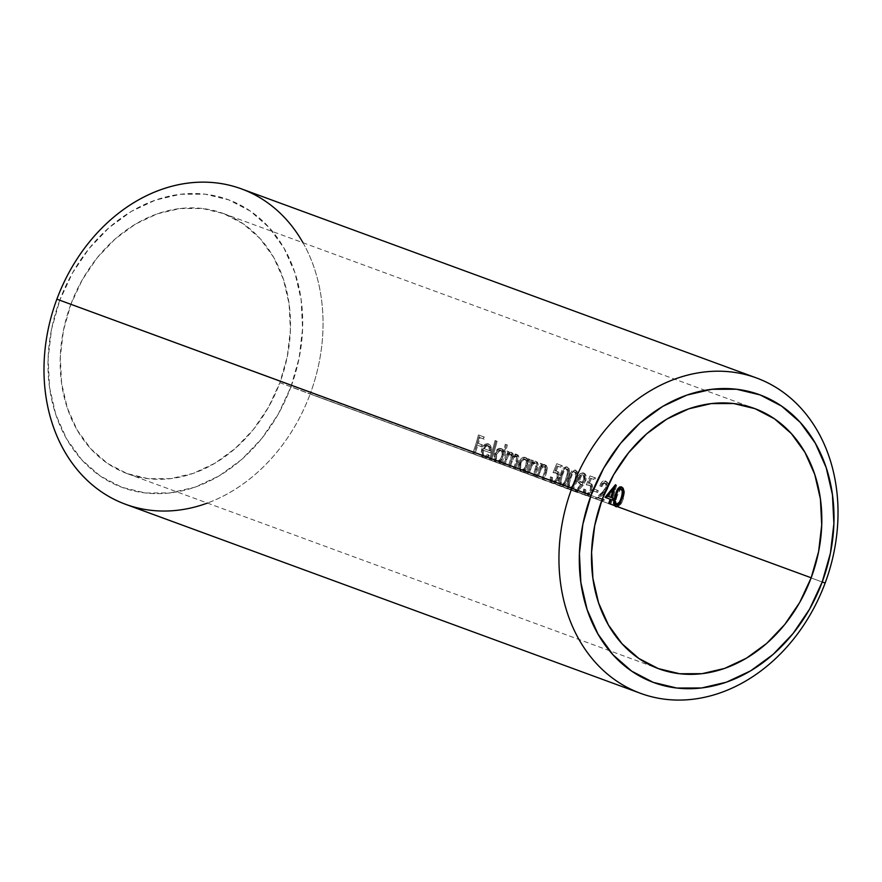 <?xml version="1.0" encoding="UTF-8"?>
<svg xmlns="http://www.w3.org/2000/svg" width="882" height="882" viewBox="0 0 882 882"><rect width="100%" height="100%" fill="white"/><g stroke="black" fill="none" stroke-linecap="round" stroke-linejoin="round"><path stroke-width="0.66" stroke-dasharray="4.41 3.31" d="M619.065 488.915L616.088 495.838L614.71 501.56L618.558 489.675M621.446 487.184L623.342 487.878L624.588 491.869L623.001 499.873L621.281 503.655L618.822 506.4L616.408 506.819L614.986 505.309M622.901 488.485L621.325 486.864L622.449 487.283L624.015 488.915L624.588 491.869L623.442 498.539L622.328 498.121L623.442 498.539L621.281 503.655L617.896 506.83L615.294 506.4L616.408 506.819M616.772 504.769L615.845 501.329L616.772 504.769M616.088 499.785L617.058 496.191L616.088 499.785M622.339 489.433L620.399 489.565L617.058 496.191L616.088 495.838M619.914 503.611L622.471 498.176L623.409 491.715M584.656 490.16L584.821 489.389L585.791 489.742L585.648 491.858L586.629 493.7L589.463 493.281L591.381 490.26L591.59 486.952L590.069 485.221L587.39 485.298L591.127 476.324L595.559 477.945A140.128 112.786 -69.8 0 1 595.063 479.885L591.381 478.54L589.43 483.259L592.043 484.295L592.858 488.319L591.976 491.627L589.826 494.802L587.985 495.849L585.086 494.791L584.656 490.16M520.578 471.352L576.883 492.31L576.442 491.12L582.01 484.758L580.213 484.152L578.989 482.057L578.923 478.86L580.058 475.574L582.737 473.171L584.788 473.579L586.111 475.784L585.968 480.26L583.079 485.265L577.247 491.913L576.663 491.693L582.01 484.758L580.83 484.483L578.989 482.057L579.176 477.746L581.304 473.976L582.737 473.171L585.339 474.13L586.111 475.784L585.968 480.26L583.079 485.265L581.966 484.857L585.13 478.507L584.998 475.354L583.035 472.807L580.18 473.568L578.449 476.203L577.875 481.649L579.11 483.733L580.907 484.339L575.34 490.701L575.781 491.891L601.634 500.855L586.872 495.441L590.036 492.806L591.557 489.08L591.646 485.618L590.929 483.876L589.033 482.818M584.909 480.161L584.435 475.729L583.145 475.045L581.679 475.563L580.003 478.816L580.775 482.079L583.057 482.575L584.909 480.161M569.111 480.073L572.396 471.936L574.248 470.271L576.332 470.426L577.434 471.815L577.942 476.434L576.42 482.774L573.962 487.636L571.316 489.731L568.681 488.771L568.173 484.119L569.111 480.073M570.191 487.669L571.547 487.867L573.333 486.511L575.891 481.076L576.828 474.615L575.406 472.146L573.818 472.465L572.374 474.185L570.974 477.559L569.265 484.229L570.191 487.669M560.787 477.019L564.083 468.882L565.924 467.217L568.019 467.372L569.122 468.761L569.629 473.38L568.096 479.72L565.649 484.582L563.003 486.677L560.368 485.717L559.85 481.065L560.787 477.019M561.878 484.615L564.282 484.229L567.181 479.191L568.559 472.818L568.251 470.448L567.093 469.092L565.494 469.411L564.061 471.131L562.661 474.505L560.952 481.175L561.878 484.615M551.382 477.945L551.548 477.173L552.518 477.537L552.375 479.643L553.356 481.484L556.189 481.065L558.108 478.055L558.317 474.737L556.796 473.006L554.128 473.083L557.854 464.108L562.286 465.729A140.128 112.786 -69.8 0 1 561.79 467.669L558.119 466.324L556.156 471.054L558.769 472.079L559.585 476.104L558.703 479.411L556.553 482.586L554.712 483.634L551.812 482.575L551.382 477.945M519.619 463.8L520.964 460.636L524.338 457.67L526.951 458.243L528.461 461.683A140.128 112.786 110.2 0 0 529.189 459.158L530.159 459.511A140.128 112.786 -69.8 0 1 525.76 473.006L524.79 472.653A140.128 112.786 110.2 0 0 525.628 470.349L522.695 471.881L520.468 471.065L519.178 467.769L519.619 463.8M520.92 463.149L520.678 468.551L522.111 470.084L524.195 469.885L527.116 465.983L527.116 460.944L525.904 459.566L524.272 459.368L522.155 460.922L520.92 463.149M495.353 454.892L496.698 451.727L500.083 448.762L502.685 449.357L504.162 452.896A140.128 112.786 110.2 0 0 506.4 444.682L507.37 445.046A140.128 112.786 -69.8 0 1 501.505 464.108L500.535 463.745A140.128 112.786 110.2 0 0 501.373 461.44L498.429 462.973L496.202 462.157L494.923 458.861L495.353 454.892M496.654 454.241L496.412 459.654L497.856 461.176L499.929 460.977L502.861 457.074L502.85 452.036L501.637 450.658L500.006 450.47L496.654 454.241M482.586 450.272L486.015 444.638L488.441 443.966L490.491 445.421L491.373 449.159L490.69 452.973L483.623 450.382L483.347 451.375L483.248 454.208L484.516 456.259L486.754 456.281L488.694 454.627L489.29 455.718L487.503 457.526L485.574 458.254L483.248 457.405L482.178 455.002L482.586 450.272M488.727 445.906L486.357 446.105L484.262 448.762L490.26 450.956L490.094 447.593L488.727 445.906M302.989 242.737A168.01 135.233 -69.8 0 1 310.155 394.011L290.928 386.878A153.336 123.414 110.2 0 0 228.791 199.872A153.336 123.414 110.2 0 0 59.767 300.299L56.878 299.163L59.767 300.299L72.412 273.1L89.016 248.603L108.938 227.754L131.407 211.36L155.574 200.049L180.49 194.249L205.219 194.183L228.791 199.872L250.312 211.074L268.955 227.38L284.004 248.14L294.864 272.571L301.137 299.737L302.581 328.578L299.13 358.004L290.928 386.878L278.282 414.077L261.678 438.575L241.756 459.423L219.276 475.817L195.12 487.129L170.193 492.928L145.475 492.994L121.892 487.305L100.372 476.104L81.739 459.798L66.69 439.038L55.82 414.606L49.546 387.441L48.113 358.599L51.553 329.173L59.767 300.299A153.336 123.414 110.2 0 0 121.892 487.305A153.336 123.414 110.2 0 0 290.928 386.878L310.155 394.011A168.01 135.233 110.2 0 0 241.414 188.869M825.122 583.068L310.155 394.011L825.122 583.068M70.825 304.444A138.661 111.606 110.2 0 0 127.559 473.755A138.661 111.606 110.2 0 0 279.87 382.733L484.317 458.056L483.248 457.405L482.101 454.131L482.752 449.71L485.078 445.509L486.996 444.087L488.893 444.098L490.491 445.421L491.307 447.957L490.69 452.973L483.623 450.382L483.248 454.208L484.791 456.38L482.41 454.704L482.509 449.963L489.587 452.565L490.072 446.821L487.779 443.679L484.902 444.219L482.09 448.1L480.999 453.723L482.145 456.986L473.634 453.866A138.661 111.606 110.2 0 0 476.688 444.914L480.988 446.49A138.661 111.606 110.2 0 0 481.572 444.583L477.272 443.007A138.661 111.606 110.2 0 0 478.882 437.229L483.182 438.806A138.661 111.606 110.2 0 0 483.678 436.866L478.408 434.936A138.661 111.606 -69.8 0 1 472.664 453.513L279.87 382.733A138.661 111.606 110.2 0 0 223.135 213.422A138.661 111.606 110.2 0 0 70.825 304.444L602.13 499.488L70.825 304.444L63.405 330.552L60.285 357.155L61.586 383.251L67.264 407.804L77.087 429.909L90.692 448.684L107.549 463.425L127.008 473.557L148.33 478.694L170.689 478.639L193.224 473.402L215.076 463.171L235.395 448.343L253.41 429.49L268.426 407.33L279.87 382.733L287.289 356.626L290.41 330.011L289.098 303.926L283.431 279.362L273.596 257.268L260.003 238.493L243.145 223.752L223.675 213.62L202.364 208.483L180.005 208.538L157.47 213.775L135.619 224.006L115.288 238.835L97.274 257.687L82.258 279.848L70.825 304.444M519.84 471.032L521.471 471.705L519.178 467.769L520.964 460.636L524.338 457.67L526.058 457.736L523.224 457.262L521.449 458.298L519.2 461.462L518.076 467.361L519.84 471.032M514.393 468.827L519.355 470.646L514.393 468.827A138.661 111.606 110.2 0 0 516.918 461.573L517.789 456.997L516.72 454.395L514.206 454.417L512.332 456.347L512.299 454.197L511.185 452.334L508.947 452.212L507.293 453.734A138.661 111.606 110.2 0 0 507.977 451.363L507.007 451A138.661 111.606 -69.8 0 1 502.608 464.505L514.537 468.893A140.128 112.786 110.2 0 0 517.05 461.617L517.811 458.254L516.654 456.137L513.765 457.703L511.935 462.058A140.128 112.786 -69.8 0 1 510.094 467.262L509.123 466.898A140.128 112.786 110.2 0 0 511.505 460.095L512.376 456.501L511.24 454.153L508.484 455.542L506.676 459.643A140.128 112.786 -69.8 0 1 504.691 465.277L503.578 464.858A138.661 111.606 110.2 0 0 505.562 459.224L507.382 455.123L509.796 453.657L510.987 454.55L511.262 456.115L510.391 459.676A138.661 111.606 -69.8 0 1 508.021 466.49L503.578 464.858A138.661 111.606 110.2 0 0 505.562 459.224L506.676 459.643L505.562 459.224L507.382 455.123L510.127 453.734L511.24 454.153L510.127 453.734L511.262 456.115L510.391 459.676L511.505 460.095L510.391 459.676A138.661 111.606 -69.8 0 1 508.021 466.49L508.991 466.843A138.661 111.606 110.2 0 0 510.832 461.639L512.674 457.273L514.823 455.641L516.632 457.185L515.948 461.209A138.661 111.606 -69.8 0 1 513.423 468.474L508.991 466.843A138.661 111.606 110.2 0 0 510.832 461.639L511.935 462.058L510.832 461.639L512.674 457.273L515.54 455.729L516.654 456.137L515.54 455.729L516.698 457.857L515.948 461.209L517.05 461.617L515.948 461.209A138.661 111.606 -69.8 0 1 513.423 468.474L514.393 468.827A138.661 111.606 110.2 0 0 516.918 461.573L518.021 461.981A140.128 112.786 -69.8 0 1 515.507 469.246L514.393 468.827M496.323 462.444L500.392 463.689A138.661 111.606 110.2 0 0 506.246 444.627L505.276 444.263A138.661 111.606 -69.8 0 1 503.06 452.477L501.152 448.629L498.969 448.354L497.183 449.39L494.251 454.484L494.229 460.36L497.216 462.796L496.202 462.157L494.923 458.861L495.53 454.318L498.297 449.798L501.803 448.839L500.689 448.42L501.803 448.839M490.138 459.919L495.1 461.749L490.138 459.919A138.661 111.606 110.2 0 0 495.993 440.857L495.023 440.504A138.661 111.606 -69.8 0 1 489.168 459.566L490.138 459.919A138.661 111.606 110.2 0 0 495.993 440.857L497.106 441.276A140.128 112.786 -69.8 0 1 491.241 460.338L490.138 459.919M483.435 457.714L485.431 457.626L488.187 455.299L487.592 454.219L485.629 455.873L483.689 455.972L482.134 453.778L482.509 449.963L490.69 452.973L489.587 452.565L490.194 447.538L491.307 447.957L490.194 447.538L489.378 445.002L487.779 443.679L488.893 444.098L485.883 443.679L483.964 445.09L485.078 445.509L483.964 445.09L481.649 449.291L482.752 449.71L481.649 449.291L480.999 453.723L482.145 456.986L483.215 457.648L486.401 457.108L488.187 455.299L489.29 455.718L485.574 458.254L483.215 457.648M499.212 461.892L500.259 461.032A138.661 111.606 -69.8 0 1 499.421 463.337L497.327 462.565L500.259 461.032L501.373 461.44L498.429 462.973L497.327 462.565M523.467 470.79L524.525 469.93A138.661 111.606 -69.8 0 1 523.688 472.245L521.582 471.473L524.525 469.93L525.628 470.349L522.695 471.881L521.582 471.473M588.327 482.851L590.267 478.121L591.381 478.54L589.43 483.259L588.327 482.851L592.043 484.295L592.858 488.319L592.329 490.69L591.227 490.282L592.329 490.69L590.51 494.074L587.985 495.849L585.174 495.342L586.276 495.761L585.086 494.791L584.457 492.399L584.821 489.389L583.719 488.981L585.791 489.742L584.689 489.334L585.791 489.742L585.791 492.454L587.026 493.909L585.924 493.501L589.463 493.281L591.381 490.26L590.279 489.852L591.381 490.26L591.59 486.952L590.069 485.221L586.287 484.88L587.39 485.298L591.127 476.324L590.003 475.905L586.287 484.88L588.956 484.802L590.488 486.555L590.279 489.852L588.349 492.873L585.924 493.501L584.678 492.035L584.689 489.334L583.719 488.981L583.344 491.991L583.983 494.372L585.174 495.342L586.872 495.441L589.408 493.655L591.227 490.282L591.646 485.618L589.705 482.95L588.327 482.851L590.267 478.121L593.95 479.466A138.661 111.606 110.2 0 0 594.446 477.526L590.003 475.905L586.287 484.88L589.882 485.398L590.62 487.305L590.279 489.852L588.349 492.873L586.199 493.578L584.678 492.035L584.689 489.334L583.719 488.981L583.983 494.372L576.144 491.495L581.966 484.857L584.854 479.841L584.998 475.354L583.035 472.807L580.18 473.568L578.934 475.166L577.875 481.649L579.728 484.064L580.907 484.339L575.549 491.285L570.213 489.323L573.609 486.114L576.222 479.367L576.894 474.351L576.321 471.385L574.744 469.764L571.723 470.955L569.474 475.133L567.071 483.7L567.578 488.352L561.889 486.269L565.296 483.06L567.898 476.313L568.581 471.297L567.997 468.331L566.431 466.71L563.411 467.901L561.161 472.079L558.747 480.646L559.265 485.298L553.609 483.226L556.763 480.591L558.284 476.864L557.656 471.661L555.054 470.635L556.994 465.905L560.676 467.262A138.661 111.606 110.2 0 0 561.173 465.31L556.729 463.689L553.014 472.664L555.693 472.587L557.215 474.34L557.005 477.636L555.076 480.657L552.253 481.076L551.272 479.224L551.415 477.118L550.445 476.765L550.71 482.156L542.959 479.312A138.661 111.606 110.2 0 0 545.341 472.465L546.234 468.772L545.539 465.321L543.544 464.34L540.677 466.093A138.661 111.606 110.2 0 0 541.394 463.623L540.423 463.271A138.661 111.606 -69.8 0 1 536.024 476.765L533.808 475.96A138.661 111.606 110.2 0 0 536.19 469.114L537.083 465.409L536.388 461.97L534.393 460.977L531.526 462.73A138.661 111.606 110.2 0 0 532.243 460.261L531.273 459.908A138.661 111.606 -69.8 0 1 526.874 473.413L527.844 473.766A138.661 111.606 110.2 0 0 529.564 468.937L531.714 464.075L534.194 462.642L535.319 463.149L536.002 464.968L535.043 469.301A138.661 111.606 -69.8 0 1 532.838 475.596L524.658 472.598A138.661 111.606 110.2 0 0 529.057 459.092L528.086 458.739A138.661 111.606 -69.8 0 1 527.348 461.264L526.565 458.662L524.955 457.328L523.224 457.262L519.851 460.228L518.682 462.807L519.796 463.226L518.682 462.807L518.076 467.361L519.355 470.646L520.369 471.286M536.995 477.129A138.661 111.606 110.2 0 0 538.715 472.289L540.864 467.427L543.345 466.005L544.47 466.501L545.153 468.331L544.194 472.664A138.661 111.606 -69.8 0 1 541.989 478.959L536.995 477.129A138.661 111.606 110.2 0 0 538.715 472.289L539.817 472.708A140.128 112.786 -69.8 0 1 538.097 477.537L536.995 477.129M555.054 470.635L556.994 465.905L558.119 466.324L556.156 471.054L555.054 470.635L558.769 472.079L559.585 476.104L559.056 478.474L557.953 478.066L559.056 478.474L557.237 481.859L554.712 483.634L551.9 483.127L553.014 483.545L551.812 482.575L551.184 480.183L551.548 477.173L550.445 476.765L552.518 477.537L551.415 477.118L552.518 477.537L552.518 480.238L553.753 481.693L552.65 481.285L556.189 481.065L558.108 478.055L557.005 477.636L558.108 478.055L558.317 474.737L556.796 473.006L553.014 472.664L554.128 473.083L557.854 464.108L556.729 463.689L553.014 472.664L555.693 472.587L557.215 474.34L557.005 477.636L555.076 480.657L552.65 481.285L551.404 479.819L551.415 477.118L550.445 476.765L550.07 479.775L550.71 482.156L551.9 483.127L553.609 483.226L556.134 481.44L558.482 475.663L557.843 471.947L555.759 470.602M602.042 492.443L595.218 498.506L596.331 498.914L605.273 490.789L607.147 486.335L606.408 483.81L604.479 482.807L605.835 484.483L605.967 486.699L605.129 489.091L602.042 492.443L603.145 492.862L602.042 492.443L595.218 498.506L596.331 498.914L606.618 488.738L606.915 487.9L605.802 487.481L606.915 487.9L607.081 487.118L606.408 483.81L604.545 483.171L603.486 483.821L601.91 486.644L600.94 486.291L601.866 483.998L604.644 481.252L607.301 482.134L608.062 483.755L607.93 488.11L606.132 491.528L599.33 497.9L604.357 499.741A140.128 112.786 -69.8 0 1 603.674 501.615L596.331 498.914L603.674 501.615A140.128 112.786 -69.8 0 0 604.357 499.741L598.216 497.481L605.581 490.381L606.959 487.129L606.937 483.325L606.177 481.704L604.291 480.734L602.031 481.815L600.741 483.59L599.826 485.872L600.796 486.225L603.442 482.752L605.295 483.391L605.835 484.483L605.802 487.481L602.042 492.443M602.329 498.992L598.216 497.481L599.33 497.9L603.707 493.986L602.604 493.567L603.707 493.986L607.599 489.08L607.93 488.11L606.816 487.691L607.93 488.11L608.062 483.755L607.301 482.134L605.019 480.877L606.132 481.296L603.156 482.222L600.94 486.291L599.826 485.872L601.91 486.644L600.796 486.225L601.91 486.644L603.486 483.821L605.603 483.226L603.442 482.752L600.796 486.225L599.826 485.872L602.031 481.815L603.531 480.833L606.177 481.704L606.937 483.325L606.816 487.691L605.03 491.109L598.216 497.481L602.329 498.992M596.53 492.09A138.661 111.606 110.2 0 0 597.147 490.194L592.98 488.661A138.661 111.606 -69.8 0 1 592.373 490.557L596.53 492.09A138.661 111.606 110.2 0 0 597.147 490.194L598.25 490.613A140.128 112.786 -69.8 0 1 597.632 492.498L596.53 492.09M125.619 504.306A168.01 135.233 110.2 0 0 310.155 394.011A168.01 135.233 -69.8 0 1 207.413 503.071M473.634 453.866L474.748 454.285L473.634 453.866A138.661 111.606 110.2 0 0 476.688 444.914L477.801 445.333A140.128 112.786 -69.8 0 1 474.748 454.285L473.634 453.866M480.988 446.49L476.688 444.914L480.988 446.49A138.661 111.606 110.2 0 0 481.572 444.583L482.675 445.002A140.128 112.786 -69.8 0 1 482.101 446.909L480.988 446.49M477.272 443.007L482.675 445.002L477.272 443.007A138.661 111.606 110.2 0 0 478.882 437.229L479.995 437.648A140.128 112.786 -69.8 0 1 478.386 443.414L477.272 443.007M483.182 438.806L478.882 437.229L483.182 438.806A138.661 111.606 110.2 0 0 483.678 436.866L484.791 437.285A140.128 112.786 -69.8 0 1 484.295 439.225L483.182 438.806M478.408 434.936L484.791 437.285L478.408 434.936A138.661 111.606 -69.8 0 1 472.664 453.513L473.777 453.921A140.128 112.786 110.2 0 0 479.521 435.355L478.408 434.936M479.521 435.355L484.791 437.285A140.128 112.786 -69.8 0 1 484.295 439.225L479.995 437.648A140.128 112.786 -69.8 0 1 478.386 443.414L482.675 445.002A140.128 112.786 -69.8 0 1 482.101 446.909L477.801 445.333A140.128 112.786 -69.8 0 1 474.748 454.285L473.777 453.921A140.128 112.786 110.2 0 0 479.521 435.355M487.592 454.219L489.29 455.718L487.592 454.219L485.629 455.873L483.689 455.972L486.754 456.281L488.694 454.627L487.592 454.219M489.146 450.548L490.26 450.956L490.094 447.593L487.36 445.377L488.992 447.185L489.146 450.548L483.149 448.343L484.946 445.906L487.36 445.377L488.463 445.796L484.946 445.906L486.048 446.325L484.262 448.762L483.149 448.343L490.26 450.956L483.149 448.343L484.946 445.906L487.36 445.377L488.992 447.185L489.146 450.548M483.248 457.405L485.574 458.254L483.413 457.549M495.023 440.504L497.106 441.276L495.023 440.504A138.661 111.606 -69.8 0 1 489.168 459.566L490.271 459.985A140.128 112.786 110.2 0 0 496.136 440.923L495.023 440.504M496.136 440.923L497.106 441.276A140.128 112.786 -69.8 0 1 491.241 460.338L490.271 459.985A140.128 112.786 110.2 0 0 496.136 440.923M502.112 448.971L503.898 451.463L504.162 452.896L503.06 452.477L504.162 452.896A140.128 112.786 110.2 0 0 506.4 444.682L505.276 444.263A138.661 111.606 -69.8 0 1 503.06 452.477L501.946 449.324L500.689 448.42L498.969 448.354L495.585 451.319L494.427 453.899L495.53 454.318L494.427 453.899L493.821 458.464L495.1 461.749L496.114 462.377M499.421 463.337L500.535 463.745A140.128 112.786 110.2 0 0 501.373 461.44L500.259 461.032A138.661 111.606 -69.8 0 1 499.421 463.337L501.505 464.108L499.421 463.337M506.246 444.627L507.37 445.046A140.128 112.786 -69.8 0 1 501.505 464.108L500.392 463.689A138.661 111.606 110.2 0 0 506.246 444.627L507.37 445.046L506.246 444.627M500.226 450.107L501.34 450.515L498.628 451.231L496.5 454.693L495.386 454.274L497.536 450.812L498.903 450.052L501.34 450.934L502.034 452.488L501.748 456.667L499.532 460.117L496.742 460.757L495.056 458.397L495.386 454.274L496.5 454.693L496.158 458.816L497.856 461.176L496.742 460.757L500.645 460.525L502.861 457.074L501.748 456.667L502.861 457.074L503.137 452.885L502.442 451.341L500.226 450.107L501.748 451.628L502.189 454.495L500.833 458.651L498.098 460.823L496.445 460.613L495.309 459.224L494.956 456.413L495.86 453.094L497.536 450.812L500.226 450.107M498.198 462.984L496.202 462.157L498.429 462.973M516.179 454.109L518.418 455.52L518.903 457.427L518.021 461.981L516.918 461.573L517.789 456.997L517.304 455.101L515.22 454.021L512.332 456.347L513.434 456.755L515.32 454.825L517.293 454.528L516.179 454.109M510.766 452.124L513.236 454.021L513.434 456.755L512.332 456.347L512.111 453.591L510.766 452.124L508.947 452.212L510.766 452.124M507.293 453.734L508.407 454.153L510.061 452.631L508.947 452.212L507.293 453.734A138.661 111.606 110.2 0 0 507.977 451.363L509.09 451.771A140.128 112.786 -69.8 0 1 508.407 454.153L507.293 453.734M507.007 451L509.09 451.771L507.007 451A138.661 111.606 -69.8 0 1 502.608 464.505L503.721 464.913A140.128 112.786 110.2 0 0 508.12 451.419L507.007 451M508.12 451.419L509.09 451.771A140.128 112.786 -69.8 0 1 508.407 454.153L510.061 452.631L511.88 452.532L513.236 454.021L513.434 456.755L515.32 454.825L517.999 454.958L518.903 457.427L518.021 461.981A140.128 112.786 -69.8 0 1 515.507 469.246L514.537 468.893A140.128 112.786 110.2 0 0 517.05 461.617L517.756 457.626L515.926 456.06L513.765 457.703L511.935 462.058A140.128 112.786 -69.8 0 1 510.094 467.262L509.123 466.898A140.128 112.786 110.2 0 0 511.505 460.095L512.376 456.501L512.089 454.947L510.899 454.076L508.484 455.542L506.676 459.643A140.128 112.786 -69.8 0 1 504.691 465.277L503.721 464.913A140.128 112.786 110.2 0 0 508.12 451.419M527.965 459.632L528.461 461.683L527.348 461.264L528.461 461.683A140.128 112.786 110.2 0 0 529.189 459.158L528.086 458.739A138.661 111.606 -69.8 0 1 527.348 461.264L526.565 458.662L524.955 457.328M523.688 472.245L524.79 472.653A140.128 112.786 110.2 0 0 525.628 470.349L524.525 469.93A138.661 111.606 -69.8 0 1 523.688 472.245L525.76 473.006L523.688 472.245M529.057 459.092L530.159 459.511A140.128 112.786 -69.8 0 1 525.76 473.006L524.658 472.598A138.661 111.606 110.2 0 0 529.057 459.092L530.159 459.511L529.057 459.092M524.481 459.015L525.595 459.423L522.894 460.139L520.755 463.601L519.652 463.182L521.791 459.72L523.169 458.96L525.606 459.842L526.289 461.396L526.014 465.575L523.798 469.026L521.008 469.665L519.322 467.306L519.652 463.182L520.755 463.601L520.424 467.725L522.111 470.084L521.008 469.665L524.911 469.433L527.116 465.983L526.014 465.575L527.116 465.983L527.403 461.793L526.708 460.25L524.481 459.015L526.289 461.396L525.606 466.611L522.353 469.731L520.7 469.522L519.564 468.133L519.222 465.321L520.126 462.003L521.791 459.72L524.481 459.015M522.453 471.892L520.468 471.065L522.695 471.881M529.564 468.937L530.666 469.345A140.128 112.786 -69.8 0 1 528.946 474.185L527.844 473.766A138.661 111.606 110.2 0 0 529.564 468.937L530.887 465.365L532 465.784L530.666 469.345L529.564 468.937M534.668 462.752L535.782 463.16L533.775 463.579L532 465.784L530.887 465.365L532.673 463.149L534.668 462.752L535.804 463.899L535.903 466.181L537.017 466.589L536.918 464.307L534.668 462.752M535.043 469.301L536.146 469.709L537.017 466.589L535.903 466.181L535.043 469.301A138.661 111.606 -69.8 0 1 532.838 475.596L533.941 476.015A140.128 112.786 110.2 0 0 536.146 469.709L535.043 469.301M533.808 475.96L534.911 476.368L533.808 475.96A138.661 111.606 110.2 0 0 536.19 469.114L537.292 469.522A140.128 112.786 -69.8 0 1 534.911 476.368L533.808 475.96M535.319 461.132L537.645 462.598L538.218 464.605L537.292 469.522L536.19 469.114L537.105 464.197L536.532 462.179L535.319 461.132L533.412 461.209L531.526 462.73L532.64 463.149L535.032 461.462L536.421 461.551L535.319 461.132M532.243 460.261L533.356 460.68A140.128 112.786 -69.8 0 1 532.64 463.149L531.526 462.73A138.661 111.606 110.2 0 0 532.243 460.261L533.356 460.68L532.243 460.261M526.874 473.413L527.976 473.821A140.128 112.786 110.2 0 0 532.386 460.327L531.273 459.908A138.661 111.606 -69.8 0 1 526.874 473.413M532.386 460.327L533.356 460.68A140.128 112.786 -69.8 0 1 532.64 463.149L534.525 461.628L537.182 462.014L538.218 464.605L537.292 469.522A140.128 112.786 -69.8 0 1 534.911 476.368L533.941 476.015A140.128 112.786 110.2 0 0 536.146 469.709L537.105 465.376L536.432 463.557L535.297 463.061L532.816 464.494L530.666 469.345A140.128 112.786 -69.8 0 1 528.946 474.185L527.976 473.821A140.128 112.786 110.2 0 0 532.386 460.327M540.038 468.728L541.151 469.136L539.817 472.708L538.715 472.289L540.864 467.427L541.824 466.512L544.933 466.523L542.926 466.931L541.151 469.136L540.038 468.728M545.054 469.533L546.167 469.952L546.068 467.658L543.819 466.104L545.153 468.331L544.194 472.664L545.297 473.072L546.167 469.952L545.054 469.533M541.989 478.959L543.091 479.367A140.128 112.786 110.2 0 0 545.297 473.072L544.194 472.664A138.661 111.606 -69.8 0 1 541.989 478.959L544.062 479.731L541.989 478.959M545.341 472.465L546.443 472.884A140.128 112.786 -69.8 0 1 544.062 479.731L542.959 479.312A138.661 111.606 110.2 0 0 545.341 472.465L546.256 467.548L544.459 464.483L546.796 465.961L547.369 467.967L546.443 472.884L545.341 472.465M540.677 466.093L541.791 466.501L544.183 464.814L545.572 464.902L542.562 464.571L540.677 466.093A138.661 111.606 110.2 0 0 541.394 463.623L542.507 464.042A140.128 112.786 -69.8 0 1 541.791 466.501L540.677 466.093M540.423 463.271L542.507 464.042L540.423 463.271A138.661 111.606 -69.8 0 1 536.024 476.765L537.127 477.184A140.128 112.786 110.2 0 0 541.537 463.689L540.423 463.271M541.537 463.689L542.507 464.042A140.128 112.786 -69.8 0 1 541.791 466.501L543.676 464.979L546.333 465.365L547.369 467.967L546.443 472.884A140.128 112.786 -69.8 0 1 544.062 479.731L543.091 479.367A140.128 112.786 110.2 0 0 545.297 473.072L546.256 468.728L545.583 466.92L544.448 466.413L541.967 467.857L539.817 472.708A140.128 112.786 -69.8 0 1 538.097 477.537L537.127 477.184A140.128 112.786 110.2 0 0 541.537 463.689M560.676 467.262L556.994 465.905L560.676 467.262A138.661 111.606 110.2 0 0 561.173 465.31L562.286 465.729A140.128 112.786 -69.8 0 1 561.79 467.669L560.676 467.262M556.729 463.689L562.286 465.729L556.729 463.689M551.812 482.575L554.712 483.634L551.812 482.575M567.435 477.967L568.537 478.386L566.387 483.501L563.003 486.677L560.401 486.247L561.889 486.269L565.296 483.06L567.435 477.967L568.581 471.297L567.997 468.331L566.431 466.71L569.122 468.761L569.695 471.716L568.537 478.386L567.435 477.967M562.066 469.974L558.747 480.646L559.265 485.298L561.503 486.666L560.368 485.717L559.85 481.065L561.195 475.685L564.171 468.761L566.398 467.063L567.545 467.129L564.491 466.975M561.195 475.685L560.081 475.266M561.051 475.618L562.937 470.734L564.37 469.003L565.979 468.673L567.369 470.944L567.391 473.303L565.119 481.043L563.168 483.821L561.47 484.472L560.026 483.049L559.85 480.701L561.051 475.618L562.165 476.037L560.952 481.175L562.231 484.802L561.117 484.394L559.85 480.701L562.374 471.892L564.204 469.136L565.979 468.673L567.137 470.051L567.446 472.432L566.464 477.603L564.546 482.101L561.117 484.394L562.231 484.802L565.649 482.509L564.546 482.101L565.649 482.509L567.567 478.022L566.464 477.603L567.567 478.022L568.251 470.448L565.979 468.673L567.093 469.092L564.226 470.856L562.165 476.037M560.368 485.717L563.003 486.677L561.503 486.666M561.382 486.61L560.467 485.872M575.748 481.021L576.861 481.44L574.7 486.555L571.316 489.731L568.714 489.301L570.213 489.323L573.609 486.114L575.748 481.021L576.894 474.351L576.321 471.385L574.744 469.764L577.434 471.815L578.008 474.77L576.861 481.44L575.748 481.021M570.378 473.028L567.071 483.7L567.578 488.352L569.827 489.719L568.681 488.771L568.173 484.119L569.507 478.739L572.484 471.815L574.722 470.117L575.869 470.183L572.804 470.029M569.507 478.739L568.405 478.32M569.375 478.672L572.694 472.057L574.292 471.727L575.284 472.719L575.307 478.739L571.977 486.39L570.169 487.514L568.78 486.952L568.394 482.289L569.375 478.672L570.478 479.091L569.265 484.229L570.544 487.856L569.441 487.448L568.162 483.755L569.375 478.672L571.657 473.16L573.421 471.694L574.976 472.223L575.77 475.486L574.777 480.657L572.859 485.155L569.441 487.448L570.544 487.856L573.973 485.563L572.859 485.155L573.973 485.563L575.891 481.076L574.777 480.657L575.891 481.076L576.883 475.872L576.563 473.502L575.406 472.146L574.292 471.727L575.406 472.146L572.539 473.91L570.478 479.091M568.681 488.771L571.316 489.731L569.827 489.719M569.695 489.664L568.791 488.926M584.854 479.841L585.968 480.26L584.854 479.841M583.035 472.807L584.149 473.226L583.035 472.807M578.063 477.327L579.176 477.746L578.063 477.327M579.728 484.064L580.83 484.483L579.728 484.064M580.907 484.339L582.01 484.758L580.907 484.339M575.34 490.701L576.442 491.12L575.34 490.701M581.966 484.857L583.079 485.265L577.247 491.913L575.781 491.891L581.966 484.857M580.499 482.222L583.542 482.245L585.031 479.786L583.917 479.367L582.429 481.837L580.499 482.222L579.077 480.613L579.066 477.592L581.547 474.659L583.322 475.31L583.917 479.367L585.031 479.786L585.009 476.787L582.495 474.737L583.608 475.155L581.679 475.563L580.18 478L579.066 477.592L580.18 478L580.191 481.032L581.602 482.641L579.661 481.649L578.846 479.202L579.187 477.195L580.565 475.155L582.032 474.626L583.895 476.368L584.016 478.97L582.429 481.837L580.499 482.222M576.663 491.693L576.883 492.31L576.663 491.693M593.95 479.466L590.267 478.121L593.95 479.466A138.661 111.606 110.2 0 0 594.446 477.526L595.559 477.945A140.128 112.786 -69.8 0 1 595.063 479.885L593.95 479.466M590.003 475.905L595.559 477.945L590.003 475.905M585.086 494.791L587.985 495.849L585.086 494.791M592.98 488.661L598.25 490.613L592.98 488.661A138.661 111.606 -69.8 0 1 592.373 490.557L593.476 490.976A140.128 112.786 110.2 0 0 594.093 489.08L592.98 488.661M594.093 489.08L598.25 490.613A140.128 112.786 -69.8 0 1 597.632 492.498L593.476 490.976A140.128 112.786 110.2 0 0 594.093 489.08M611.149 499.587L612.251 499.995A140.128 112.786 -69.8 0 1 610.741 504.206L609.771 503.854A140.128 112.786 110.2 0 0 611.281 499.631A140.128 112.786 110.2 0 1 609.771 503.854L610.741 504.206A140.128 112.786 -69.8 0 0 612.251 499.995L611.149 499.576M612.395 500.028L613.497 500.447L612.395 500.028M613.023 498.143L614.137 498.562A140.128 112.786 -69.8 0 1 614.004 498.958A140.128 112.786 -69.8 0 0 614.137 498.562L613.023 498.154M614.004 498.969A140.128 112.786 -69.8 0 1 613.497 500.447A140.128 112.786 -69.8 0 0 614.004 498.969M611.777 497.691L612.891 498.098L611.777 497.691M616.419 485.078L614.897 487.085L616.419 485.078L615.493 484.725L616.617 485.144A140.128 112.786 -69.8 0 1 612.891 498.098A140.128 112.786 -69.8 0 0 616.617 485.144L615.493 484.725L616.617 485.144M611.921 497.735A140.128 112.786 110.2 0 0 614.368 489.664L608.69 496.566L614.368 489.664A140.128 112.786 110.2 0 1 611.921 497.735M623.398 490.337L622.901 488.496M621.303 487.217L622.449 487.283L621.325 486.864M620.134 503.313L622.471 498.176L623.144 490.601M622.659 489.731L620.983 489.256L619.991 489.907L617.058 496.191M616.275 506.764L615.371 506.025M617.543 504.328L616.75 504.614M127.559 473.755L658.865 668.81M223.135 213.422L754.441 408.465"/><path stroke-width="1.32" d="M614.655 503.798L614.754 501.219L615.261 505.871L614.655 503.798M616.959 490.127L613.652 500.8L614.159 505.452L609.638 503.798A138.661 111.606 110.2 0 0 611.149 499.576L612.395 500.028A138.661 111.606 110.2 0 0 613.023 498.143L611.777 497.691A138.661 111.606 110.2 0 0 615.493 484.725L605.041 497.338L610.179 499.223A138.661 111.606 -69.8 0 1 608.668 503.435L811.175 577.776A138.661 111.606 -69.8 0 1 658.865 668.81A138.661 111.606 -69.8 0 1 602.13 499.488A138.661 111.606 -69.8 0 1 754.441 408.465A138.661 111.606 -69.8 0 1 811.175 577.776L616.794 506.422L620.189 503.214L622.802 496.467L623.475 491.45L622.901 488.485L621.325 486.864L619.726 486.941L617.852 488.639L614.986 495.419L613.541 503.39L615.294 506.4L616.794 506.422L620.189 503.214L623.177 494.802L623.398 490.337M617.808 491.087L619.429 488.463L621.953 487.173M623.464 492.972L622.924 490.127L620.873 488.826L622.042 490.205L622.35 492.586L621.358 497.757L619.44 502.255L616.022 504.548L614.743 500.855L615.956 495.772L614.986 495.419M620.553 502.663L617.124 504.956L616.022 504.548L618.128 504.967L620.244 503.159M756.381 377.915A168.01 135.233 -69.8 0 1 825.122 583.068A168.01 135.233 -69.8 0 1 640.586 693.351A168.01 135.233 -69.8 0 1 571.845 488.209L56.878 299.163L591.072 495.353A153.336 123.414 -69.8 0 1 760.108 394.916A153.336 123.414 -69.8 0 1 822.233 581.922L825.122 583.068A168.01 135.233 110.2 0 0 757.043 378.169A168.01 135.233 110.2 0 0 571.845 488.209A168.01 135.233 -69.8 0 1 756.381 377.915L241.414 188.869A168.01 135.233 110.2 0 0 56.878 299.163A168.01 135.233 -69.8 0 1 175.871 185.264A168.01 135.233 -69.8 0 1 302.989 242.737M603.255 499.333L602.329 498.992L603.255 499.333A138.661 111.606 110.2 0 1 602.571 501.197A138.661 111.606 110.2 0 0 603.255 499.333M591.072 495.353L603.718 468.144L620.322 443.646L640.244 422.798L662.724 406.404L686.88 395.092L711.807 389.293L736.525 389.238L760.108 394.916L781.628 406.128L800.261 422.423L815.31 443.183L826.18 467.614L832.454 494.78L833.887 523.632L830.447 553.047L822.233 581.922L809.588 609.131L792.984 633.629L773.062 654.477L750.593 670.871L726.426 682.183L701.51 687.982L676.781 688.037L653.209 682.359L631.688 671.147L613.045 654.852L597.996 634.081L587.136 609.649L580.863 582.495L579.419 553.642L582.87 524.217L591.072 495.353L571.845 488.209A168.01 135.233 110.2 0 0 639.913 693.109A168.01 135.233 110.2 0 0 825.122 583.068L822.233 581.922A153.336 123.414 -69.8 0 1 653.209 682.359A153.336 123.414 -69.8 0 1 591.072 495.353M811.175 577.776L818.595 551.669L821.715 525.066L820.414 498.98L814.736 474.417L804.913 452.323L791.308 433.547L774.451 418.807L754.992 408.675L733.67 403.537L711.311 403.581L688.776 408.829L666.924 419.06L646.605 433.889L628.59 452.742L613.574 474.891L602.13 499.488L594.711 525.595L591.59 552.209L592.902 578.294L598.569 602.858L608.404 624.952L621.997 643.728L638.855 658.468L658.325 668.6L679.636 673.738L701.995 673.683L724.53 668.446L746.381 658.215L766.712 643.386L784.726 624.533L799.742 602.384L811.175 577.776M207.413 503.071A168.01 135.233 -69.8 0 1 72.853 464.042A168.01 135.233 -69.8 0 1 56.878 299.163A168.01 135.233 110.2 0 0 125.619 504.306L640.586 693.351M610.179 499.223L611.149 499.587L610.179 499.223A138.661 111.606 -69.8 0 1 608.668 503.435L609.638 503.798A138.661 111.606 110.2 0 0 611.149 499.576L612.395 500.028A138.661 111.606 110.2 0 0 613.023 498.143L611.777 497.691A138.661 111.606 110.2 0 0 615.493 484.725L605.041 497.338L610.179 499.223M606.154 497.746L614.897 487.085L606.154 497.746M610.807 497.327L611.921 497.746A140.128 112.786 110.2 0 0 611.921 497.735L607.588 496.147L613.255 489.245A138.661 111.606 -69.8 0 1 610.807 497.327L607.588 496.147L608.69 496.566L607.588 496.147L613.255 489.245L614.225 489.609L613.255 489.245A138.661 111.606 -69.8 0 1 610.807 497.327M608.69 496.566L611.921 497.746A140.128 112.786 110.2 0 0 611.921 497.735L608.69 496.566M621.347 486.875L619.385 487.129M619.065 488.915L621.303 487.217M616.408 506.819L615.261 505.871M620.509 502.652L619.44 502.255L620.509 502.652M622.328 498.121L621.358 497.757L622.328 498.121M623.331 491.23L622.659 489.731L620.873 488.826L622.273 491.098L622.031 495.188L620.024 501.197L617.543 504.328M615.956 495.772L618.238 490.26L620.873 488.826L619.274 489.157L617.841 490.888L615.228 498.308L614.919 503.203L616.75 504.614"/></g></svg>
